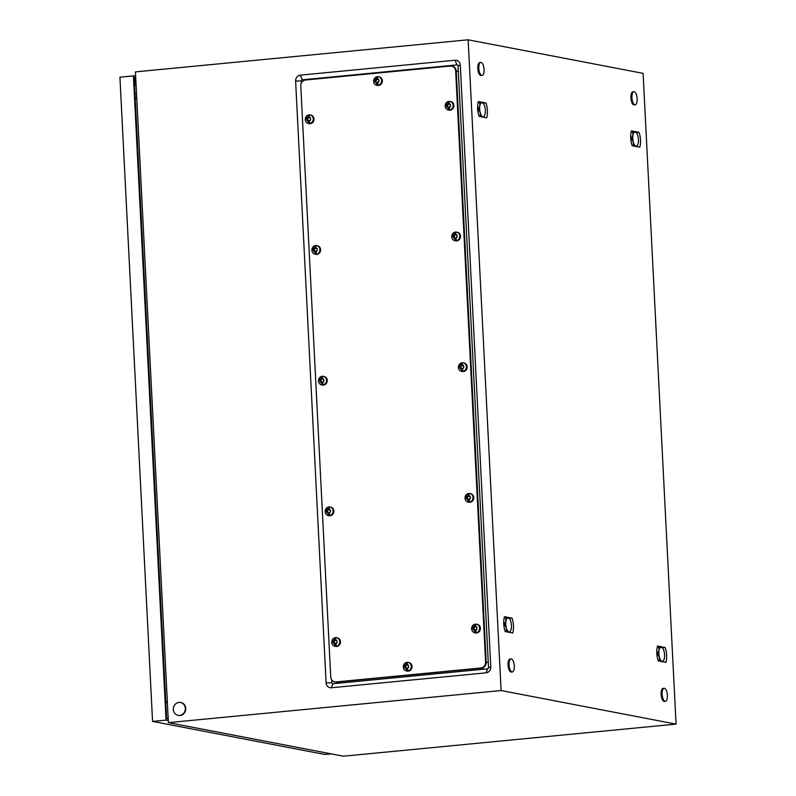 <?xml version="1.0" encoding="UTF-8"?>
<svg xmlns="http://www.w3.org/2000/svg" width="796" height="796" viewBox="0 0 796 796"><rect width="100%" height="100%" fill="white"/><g stroke="black" fill="none" stroke-linecap="round" stroke-linejoin="round"><path stroke-width="1.19" d="M301.455 82.874L301.356 80.983A1.065 0.975 100.9 0 1 302.281 79.829L457.013 64.904A1.065 0.975 100.9 0 1 458.048 65.869L488.535 667.665A1.065 0.975 100.9 0 1 487.61 668.819L332.877 683.744A1.065 0.975 100.9 0 1 331.842 682.779L331.703 679.893M676.073 724.111L501.102 690.54L468.138 39.8L643.108 73.361L676.073 724.111L343.365 756.2L168.394 722.639L501.102 690.54M490.784 666.948L460.297 65.153A5.433 4.965 -79.1 0 0 455.043 60.227L300.311 75.152A5.433 4.965 -79.1 0 0 295.615 81.033L326.101 682.829A5.433 4.965 -79.1 0 0 331.345 687.754L486.077 672.829A5.433 4.965 -79.1 0 0 490.784 666.948L488.535 667.665M168.394 722.639L135.429 71.889L468.138 39.8M486.664 117.838L487.043 116.375A11.462 4.517 84.5 0 0 487.301 114.654A11.462 4.517 84.5 0 0 487.431 112.704A11.462 4.517 84.5 0 0 487.401 110.624A11.462 4.517 84.5 0 0 487.222 108.515A11.462 4.517 84.5 0 0 486.893 106.475A11.462 4.517 84.5 0 0 486.396 104.425A11.462 4.517 84.5 0 0 485.918 102.983L478.336 101.53L477.968 102.983A11.462 4.517 84.5 0 0 477.7 104.714A11.462 4.517 84.5 0 0 477.58 106.664A11.462 4.517 84.5 0 0 477.6 108.744A11.462 4.517 84.5 0 0 477.789 110.853A11.462 4.517 84.5 0 0 478.117 112.893A11.462 4.517 84.5 0 0 478.615 114.942A11.462 4.517 84.5 0 0 479.092 116.385L486.664 117.838M639.775 147.21L640.143 145.748A11.462 4.517 84.5 0 0 640.412 144.016A11.462 4.517 84.5 0 0 640.531 142.066A11.462 4.517 84.5 0 0 640.511 139.987A11.462 4.517 84.5 0 0 640.322 137.877A11.462 4.517 84.5 0 0 639.994 135.847A11.462 4.517 84.5 0 0 639.496 133.788A11.462 4.517 84.5 0 0 639.019 132.345L631.447 130.892L631.069 132.355A11.462 4.517 84.5 0 0 630.81 134.086A11.462 4.517 84.5 0 0 630.681 136.026A11.462 4.517 84.5 0 0 630.711 138.116A11.462 4.517 84.5 0 0 630.89 140.225A11.462 4.517 84.5 0 0 631.218 142.255A11.462 4.517 84.5 0 0 631.726 144.305A11.462 4.517 84.5 0 0 632.193 145.758L639.775 147.21M512.763 633.009C513.967 628.342 513.718 623.387 512.017 618.154L504.435 616.701C503.231 621.377 503.49 626.323 505.191 631.556L512.763 633.009M665.874 662.381L666.242 660.919A11.462 4.517 84.5 0 0 666.511 659.188A11.462 4.517 84.5 0 0 666.63 657.247A11.462 4.517 84.5 0 0 666.61 655.168A11.462 4.517 84.5 0 0 666.421 653.048A11.462 4.517 84.5 0 0 666.093 651.019A11.462 4.517 84.5 0 0 665.595 648.969A11.462 4.517 84.5 0 0 665.118 647.516L657.546 646.063L657.168 647.526A11.462 4.517 84.5 0 0 656.909 649.257A11.462 4.517 84.5 0 0 656.78 651.208A11.462 4.517 84.5 0 0 656.809 653.287A11.462 4.517 84.5 0 0 656.989 655.397A11.462 4.517 84.5 0 0 657.317 657.426A11.462 4.517 84.5 0 0 657.814 659.486A11.462 4.517 84.5 0 0 658.292 660.929L665.874 662.381M136.793 98.813L135.191 98.087M135.181 97.878L136.753 98.187M165.817 702.719L167.399 703.017M165.787 702.142L167.309 701.306M512.017 618.154L509.082 618.263M639.019 132.345L636.094 132.454M665.118 647.516L662.192 647.626M485.918 102.983L482.983 103.092M173.319 709.505A6.557 5.98 100.9 0 1 180.543 702.49A6.557 5.98 100.9 0 1 185.309 708.35A6.557 5.98 100.9 0 1 178.075 715.355A6.557 5.98 100.9 0 1 173.319 709.505M180.762 702.54A6.557 5.98 100.9 0 1 180.981 702.57A6.557 5.98 100.9 0 1 185.747 708.43A6.557 5.98 100.9 0 1 178.513 715.445A6.557 5.98 100.9 0 1 178.294 715.395M509.032 664.929A6.557 2.577 -95.5 0 1 511.032 658.909A6.557 2.577 -95.5 0 1 514.286 665.934A6.557 2.577 -95.5 0 1 512.286 671.953A6.557 2.577 -95.5 0 1 509.032 664.929M512.286 671.953L511.291 672.053A6.557 2.577 -95.5 0 1 508.037 665.028A6.557 2.577 -95.5 0 1 510.037 659.008L511.032 658.909M631.924 97.779A6.557 2.577 -95.5 0 1 633.914 91.759A6.557 2.577 -95.5 0 1 637.168 98.784A6.557 2.577 -95.5 0 1 635.178 104.803A6.557 2.577 -95.5 0 1 631.924 97.779M635.178 104.803L634.173 104.903A6.557 2.577 -95.5 0 1 630.92 97.878A6.557 2.577 -95.5 0 1 632.919 91.858L633.914 91.759M662.143 694.291A6.557 2.577 -95.5 0 1 664.133 688.271A6.557 2.577 -95.5 0 1 667.386 695.306A6.557 2.577 -95.5 0 1 665.396 701.316A6.557 2.577 -95.5 0 1 662.143 694.291M665.396 701.316L664.391 701.415A6.557 2.577 -95.5 0 1 661.138 694.391A6.557 2.577 -95.5 0 1 663.138 688.371L664.133 688.271M478.814 68.416A6.557 2.577 -95.5 0 1 480.814 62.396A6.557 2.577 -95.5 0 1 484.067 69.421A6.557 2.577 -95.5 0 1 482.068 75.441A6.557 2.577 -95.5 0 1 478.814 68.416M482.068 75.441L481.073 75.53A6.557 2.577 -95.5 0 1 477.819 68.506A6.557 2.577 -95.5 0 1 479.819 62.486L480.814 62.396M136.096 85.212A1.642 1.492 100.9 0 1 134.534 83.729A1.642 1.492 100.9 0 1 135.937 81.958M134.216 78.943L135.798 79.242M134.295 80.565L135.877 80.874M134.385 82.306L134.902 82.406M168.205 718.917L166.623 718.609L134.156 77.63L135.728 77.928M168.284 720.539L166.046 720.111L133.41 75.879L135.648 76.307M331.206 753.872L324.907 754.479L152.563 721.415L119.927 77.182L133.41 75.879M152.563 721.415L166.046 720.111M136.514 93.46L134.942 93.152M136.544 93.898L134.962 93.59M450.387 66.038A5.463 4.985 100.9 0 1 455.66 70.973L485.6 662.063A5.463 4.985 100.9 0 1 480.884 667.973L336.012 681.943A5.463 4.985 100.9 0 1 330.738 677.008L300.788 85.918A5.463 4.985 100.9 0 1 305.515 80.008L450.387 66.038M451.989 66.158A5.463 4.985 100.9 0 1 456.247 71.093L486.187 662.182A5.463 4.985 100.9 0 1 481.471 668.083L336.599 682.063A5.463 4.985 100.9 0 1 334.997 681.933M453.591 66.456L452.277 66.207A5.463 4.985 100.9 0 1 456.247 71.093L486.187 662.182A5.463 4.985 100.9 0 1 481.471 668.083L336.599 682.063A5.463 4.985 100.9 0 1 335.295 682.003L334.708 681.883M404.567 663.585L403.283 667.058A4.368 3.99 100.9 0 1 408.109 662.391A4.368 3.99 100.9 0 1 411.283 666.302A4.368 3.99 100.9 0 1 403.622 668.55A4.368 3.99 100.9 0 1 403.293 667.068L403.622 668.55M406.06 663.187L405.98 665.148L404.885 665.645L404.995 667.814L406.129 668.103L406.408 670.133L407.651 670.013L407.373 667.973L408.457 667.486L408.348 665.317L407.224 665.028L407.303 663.068L406.06 663.187L406.676 665.287L405.592 665.784L405.93 666.839L405.224 666.71M408.109 662.391L408.855 662.531A4.368 3.99 100.9 0 1 412.03 666.441A4.368 3.99 100.9 0 1 407.204 671.118L406.467 670.968M405.592 665.784L404.885 665.645A2.189 1.99 100.9 0 1 405.95 664.56M406.577 665.406L405.88 665.277M406.676 665.287L405.98 665.148M407.273 663.217L406.577 663.287M407.194 664.441A2.189 1.99 100.9 0 1 408.348 665.317L407.333 665.138M406.02 667.993L406.826 668.232L406.915 670.073M406.826 668.232L406.129 668.103M405.93 666.839L405.701 667.943M331.763 642.362A4.368 3.99 100.9 0 1 336.579 637.686A4.368 3.99 100.9 0 1 339.753 641.586A4.368 3.99 100.9 0 1 332.081 643.845A4.368 3.99 100.9 0 1 331.763 642.362M334.519 638.482L334.439 640.442L333.355 640.939L333.464 643.108L334.589 643.397L334.877 645.427L336.121 645.307L335.842 643.268L336.927 642.78L336.817 640.611L335.693 640.322L335.773 638.362L334.519 638.482L335.146 640.581L334.061 641.078L334.39 642.133L333.693 641.994M336.579 637.686L337.325 637.825A4.368 3.99 100.9 0 1 340.499 641.735A4.368 3.99 100.9 0 1 335.673 646.412L334.937 646.262M334.061 641.078L333.355 640.939A2.189 1.99 100.9 0 1 334.41 639.855M335.046 640.7L334.35 640.571M335.146 640.581L334.439 640.442M335.733 638.511L335.046 638.581M335.663 639.735A2.189 1.99 100.9 0 1 336.817 640.611L335.803 640.432M334.489 643.287L335.295 643.526L335.385 645.367M335.295 643.526L334.589 643.397M334.39 642.133L334.171 643.238M326.42 508.186L325.136 511.659A4.368 3.99 100.9 0 1 329.962 506.992A4.368 3.99 100.9 0 1 333.136 510.903A4.368 3.99 100.9 0 1 325.465 513.151A4.368 3.99 100.9 0 1 325.136 511.669L325.465 513.151M327.902 507.788L327.823 509.758L326.738 510.246L326.848 512.415L327.972 512.704L328.25 514.733L329.504 514.614L329.226 512.584L330.31 512.087L330.201 509.918L329.076 509.639L329.156 507.669L327.902 507.788L328.519 509.888L327.435 510.385L327.773 511.44L327.076 511.311M329.962 506.992L330.698 507.142A4.368 3.99 100.9 0 1 333.872 511.042A4.368 3.99 100.9 0 1 329.056 515.718L328.31 515.579M327.435 510.385L326.738 510.246A2.189 1.99 100.9 0 1 327.793 509.171M328.43 510.007L327.733 509.878M328.519 509.888L327.823 509.758M329.116 507.828L328.42 507.888M329.046 509.052A2.189 1.99 100.9 0 1 330.201 509.918L329.176 509.738M327.862 512.604L328.668 512.833L328.768 514.684M328.668 512.833L327.972 512.704M327.773 511.44L327.544 512.544M319.793 377.503L318.509 380.966A4.368 3.99 100.9 0 1 323.335 376.309A4.368 3.99 100.9 0 1 326.509 380.209A4.368 3.99 100.9 0 1 318.848 382.468A4.368 3.99 100.9 0 1 318.519 380.976L318.848 382.468M321.285 377.105L321.206 379.065L320.121 379.563L320.231 381.732L321.355 382.01L321.634 384.04L322.887 383.921L322.599 381.891L323.683 381.393L323.574 379.224L322.45 378.946L322.529 376.976L321.285 377.105L321.902 379.195L320.818 379.692L321.156 380.747L320.45 380.617M323.335 376.309L324.081 376.448A4.368 3.99 100.9 0 1 327.255 380.349A4.368 3.99 100.9 0 1 322.44 385.025L321.693 384.886M320.818 379.692L320.121 379.563A2.189 1.99 100.9 0 1 321.176 378.478M321.813 379.314L321.106 379.185M321.902 379.195L321.206 379.065M322.499 377.135L321.803 377.204M322.42 378.359A2.189 1.99 100.9 0 1 323.574 379.224L322.559 379.045M321.246 381.911L322.052 382.14L322.141 383.99M322.052 382.14L321.355 382.01M321.156 380.747L320.927 381.851M313.176 246.81L311.893 250.272A4.368 3.99 100.9 0 1 316.718 245.616A4.368 3.99 100.9 0 1 319.892 249.516A4.368 3.99 100.9 0 1 312.221 251.775A4.368 3.99 100.9 0 1 311.893 250.292L312.221 251.775M314.659 246.412L314.579 248.372L313.495 248.869L313.604 251.038L314.728 251.317L315.017 253.347L316.261 253.227L315.982 251.198L317.067 250.7L316.957 248.531L315.833 248.252L315.913 246.292L314.659 246.412L315.286 248.511L314.191 248.999L314.529 250.063L313.833 249.924M316.718 245.616L317.465 245.755A4.368 3.99 100.9 0 1 320.639 249.655A4.368 3.99 100.9 0 1 315.813 254.332L315.067 254.193M314.191 248.999L313.495 248.869A2.189 1.99 100.9 0 1 314.549 247.785M315.186 248.631L314.49 248.491M315.286 248.511L314.579 248.372M315.873 246.442L315.176 246.511M315.803 247.665A2.189 1.99 100.9 0 1 316.957 248.531L315.932 248.352M314.629 251.218L315.435 251.456L315.524 253.297M315.435 251.456L314.728 251.317M314.529 250.063L314.311 251.158M306.56 116.117L305.276 119.579A4.368 3.99 100.9 0 1 310.092 114.922A4.368 3.99 100.9 0 1 313.266 118.823A4.368 3.99 100.9 0 1 305.604 121.082A4.368 3.99 100.9 0 1 305.276 119.599L305.604 121.082M308.042 115.718L307.962 117.679L306.878 118.176L306.987 120.345L308.112 120.624L308.39 122.664L309.644 122.544L309.355 120.504L310.45 120.017L310.34 117.848L309.206 117.559L309.286 115.599L308.042 115.718L308.659 117.818L307.574 118.315L307.913 119.37L307.216 119.231M310.092 114.922L310.838 115.062A4.368 3.99 100.9 0 1 314.012 118.972A4.368 3.99 100.9 0 1 309.196 123.649L308.45 123.499M307.574 118.315L306.878 118.176A2.189 1.99 100.9 0 1 307.933 117.092M308.569 117.937L307.863 117.798M308.659 117.818L307.962 117.679M309.256 115.748L308.559 115.818M309.176 116.972A2.189 1.99 100.9 0 1 310.34 117.848L309.316 117.659M308.002 120.524L308.808 120.763L308.908 122.604M308.808 120.763L308.112 120.624M307.913 119.37L307.684 120.475M374.896 77.918L373.623 81.381A4.368 3.99 100.9 0 1 378.438 76.724A4.368 3.99 100.9 0 1 381.612 80.625A4.368 3.99 100.9 0 1 373.951 82.883A4.368 3.99 100.9 0 1 373.623 81.401L373.951 82.883M376.389 77.52L376.309 79.481L375.224 79.978L375.334 82.147L376.458 82.426L376.737 84.466L377.991 84.336L377.702 82.306L378.796 81.809L378.677 79.64L377.553 79.361L377.632 77.401L376.389 77.52L377.005 79.62L375.921 80.107L376.259 81.172L375.553 81.033M378.438 76.724L379.185 76.864A4.368 3.99 100.9 0 1 382.359 80.774A4.368 3.99 100.9 0 1 377.543 85.451L376.797 85.301M375.921 80.107L375.224 79.978A2.189 1.99 100.9 0 1 376.279 78.894M376.916 79.739L376.21 79.6M377.005 79.62L376.309 79.481M377.603 77.55L376.906 77.62M377.523 78.774A2.189 1.99 100.9 0 1 378.677 79.64L377.662 79.461M376.349 82.326L377.155 82.565L377.254 84.406M377.155 82.565L376.458 82.426M376.259 81.172L376.03 82.267M446.437 102.624L445.153 106.087A4.368 3.99 100.9 0 1 449.979 101.43A4.368 3.99 100.9 0 1 453.143 105.331A4.368 3.99 100.9 0 1 445.481 107.589A4.368 3.99 100.9 0 1 445.153 106.107M447.919 102.226L447.84 104.186L446.755 104.684L446.864 106.853L447.989 107.132L448.267 109.171L449.521 109.042L449.243 107.012L450.327 106.515L450.218 104.346L449.093 104.067L449.173 102.107L447.919 102.226L448.536 104.326L447.452 104.823L447.79 105.878L447.093 105.739M449.979 101.43L450.715 101.57A4.368 3.99 100.9 0 1 453.889 105.48A4.368 3.99 100.9 0 1 449.073 110.156L448.327 110.007M447.452 104.823L446.755 104.684A2.189 1.99 100.9 0 1 447.81 103.599M448.447 104.445L447.75 104.306M448.536 104.326L447.84 104.186M449.133 102.256L448.437 102.326M450.208 104.356L449.193 104.167M447.879 107.032L448.685 107.271L448.785 109.112M448.685 107.271L447.989 107.132M447.79 105.878L447.561 106.972M459.67 364.001L458.387 367.473A4.368 3.99 100.9 0 1 463.212 362.807A4.368 3.99 100.9 0 1 466.386 366.717A4.368 3.99 100.9 0 1 458.725 368.976A4.368 3.99 100.9 0 1 458.397 367.483M461.163 363.613L461.083 365.573L459.998 366.07L460.108 368.24L461.232 368.518L461.511 370.548L462.765 370.429L462.476 368.399L463.561 367.901L463.451 365.732L462.327 365.454L462.406 363.483L461.163 363.613L461.78 365.702L460.695 366.2L461.033 367.255L460.327 367.125M463.212 362.807L463.959 362.956A4.368 3.99 100.9 0 1 467.133 366.856A4.368 3.99 100.9 0 1 462.317 371.533L461.571 371.394M460.695 366.2L459.998 366.07A2.189 1.99 100.9 0 1 461.053 364.986M461.69 365.822L460.983 365.692M461.78 365.702L461.083 365.573M462.376 363.643L461.68 363.712M463.451 365.742L462.436 365.553M461.123 368.419L461.929 368.647L462.018 370.498M461.929 368.647L461.232 368.518M461.033 367.255L460.804 368.359M453.053 233.318L451.77 236.78A4.368 3.99 100.9 0 1 456.596 232.124A4.368 3.99 100.9 0 1 459.77 236.024A4.368 3.99 100.9 0 1 452.098 238.283A4.368 3.99 100.9 0 1 451.78 236.8M454.536 232.92L454.456 234.88L453.372 235.377L453.481 237.546L454.606 237.825L454.894 239.855L456.138 239.735L455.859 237.706L456.944 237.208L456.834 235.039L455.71 234.76L455.79 232.8L454.536 232.92L455.163 235.019L454.078 235.507L454.407 236.571L453.71 236.432M456.596 232.124L457.342 232.263A4.368 3.99 100.9 0 1 460.516 236.163A4.368 3.99 100.9 0 1 455.69 240.84L454.944 240.7M454.078 235.507L453.372 235.377A2.189 1.99 100.9 0 1 454.426 234.293M455.063 235.138L454.367 234.999M455.163 235.019L454.456 234.88M455.75 232.949L455.063 233.019M456.834 235.049L455.819 234.86M454.506 237.725L455.312 237.964L455.402 239.805M455.312 237.964L454.606 237.825M454.407 236.571L454.188 237.666M465.013 498.177A4.368 3.99 100.9 0 1 469.839 493.5A4.368 3.99 100.9 0 1 473.013 497.41A4.368 3.99 100.9 0 1 465.342 499.659A4.368 3.99 100.9 0 1 465.013 498.177M467.779 494.296L467.7 496.266L466.615 496.754L466.725 498.923L467.849 499.211L468.128 501.241L469.381 501.122L469.103 499.092L470.187 498.595L470.078 496.425L468.953 496.137L469.033 494.177L467.779 494.296L468.396 496.396L467.312 496.893L467.65 497.948L466.954 497.818M469.839 493.5L470.575 493.649A4.368 3.99 100.9 0 1 473.749 497.55A4.368 3.99 100.9 0 1 468.934 502.226L468.187 502.087M467.312 496.893L466.615 496.754A2.189 1.99 100.9 0 1 467.67 495.679M468.307 496.515L467.61 496.386M468.396 496.396L467.7 496.266M468.993 494.336L468.297 494.396M470.078 496.435L469.053 496.246M467.75 499.102L468.545 499.341L468.645 501.181M468.545 499.341L467.849 499.211M467.65 497.948L467.431 499.052M472.914 625.387L471.63 628.86A4.368 3.99 100.9 0 1 476.456 624.193A4.368 3.99 100.9 0 1 479.63 628.094A4.368 3.99 100.9 0 1 471.958 630.352A4.368 3.99 100.9 0 1 471.64 628.87M474.406 624.989L474.326 626.95L473.232 627.447L473.341 629.616L474.476 629.895L474.754 631.934L475.998 631.815L475.719 629.775L476.804 629.288L476.695 627.119L475.57 626.83L475.65 624.87L474.406 624.989L475.023 627.089L473.938 627.586L474.277 628.641L473.57 628.502M476.456 624.193L477.202 624.333A4.368 3.99 100.9 0 1 480.376 628.243A4.368 3.99 100.9 0 1 475.55 632.919L474.814 632.77M473.938 627.586L473.232 627.447A2.189 1.99 100.9 0 1 474.297 626.362M474.923 627.208L474.227 627.079M475.023 627.089L474.326 626.95M475.62 625.019L474.923 625.089M476.695 627.129L475.68 626.93M474.366 629.795L475.172 630.034L475.262 631.875M475.172 630.034L474.476 629.895M474.277 628.641L474.048 629.745M661.983 647.586L658.71 646.959L659.068 650.223L657.426 653.675A8.189 3.224 84.5 0 0 657.426 653.705L659.426 657.277L659.416 661.048A8.189 3.224 84.5 0 0 659.426 661.058L662.063 661.277A7.094 2.796 84.5 0 0 663.516 660.491A7.094 2.796 84.5 0 0 664.352 658.222A7.094 2.796 84.5 0 0 663.993 651.168A7.094 2.796 84.5 0 0 662.282 647.725A7.094 2.796 84.5 0 0 661.347 647.178A7.094 2.796 84.5 0 0 659.068 650.223A7.094 2.796 84.5 0 0 659.426 657.277A7.094 2.796 84.5 0 0 662.063 661.277L662.7 661.685A8.189 3.224 84.5 0 0 662.71 661.675L663.307 660.76M658.71 646.959A8.189 3.224 84.5 0 0 658.71 646.969L657.267 647.098L658.71 646.969M657.426 653.675L656.829 653.735M656.839 653.755L657.426 653.705M635.885 132.415L632.611 131.788L632.969 135.051L631.327 138.504A8.189 3.224 84.5 0 0 631.327 138.524L633.327 142.106L633.317 145.867L635.964 146.096A7.094 2.796 84.5 0 0 637.417 145.32A7.094 2.796 84.5 0 0 638.253 143.051A7.094 2.796 84.5 0 0 637.894 135.997A7.094 2.796 84.5 0 0 636.183 132.554A7.094 2.796 84.5 0 0 635.248 131.997A7.094 2.796 84.5 0 0 632.969 135.051A7.094 2.796 84.5 0 0 633.327 142.106A7.094 2.796 84.5 0 0 635.964 146.096L636.601 146.514A8.189 3.224 84.5 0 0 636.611 146.504L637.208 145.588M632.611 131.788L631.168 131.927L632.611 131.788M630.74 138.584L631.327 138.524L630.74 138.564M482.784 103.042L479.51 102.415L479.859 105.689L478.227 109.142A8.189 3.224 84.5 0 0 478.227 109.161L480.217 112.733L480.217 116.505L482.864 116.733A7.094 2.796 84.5 0 0 484.316 115.947A7.094 2.796 84.5 0 0 485.142 113.679A7.094 2.796 84.5 0 0 484.784 106.634A7.094 2.796 84.5 0 0 483.082 103.181A7.094 2.796 84.5 0 0 482.147 102.634A7.094 2.796 84.5 0 0 479.859 105.689A7.094 2.796 84.5 0 0 480.217 112.733A7.094 2.796 84.5 0 0 482.864 116.733L483.5 117.141A8.189 3.224 84.5 0 0 483.51 117.131L484.107 116.216M478.058 102.565L479.5 102.425A8.189 3.224 84.5 0 0 479.5 102.425L478.058 102.555M478.227 109.142L477.63 109.201L478.227 109.161M508.883 618.213L505.609 617.587L505.957 620.86L504.326 624.313A8.189 3.224 84.5 0 0 504.326 624.333L506.316 627.905L506.316 631.676L508.962 631.905A7.094 2.796 84.5 0 0 510.415 631.128A7.094 2.796 84.5 0 0 511.241 628.85A7.094 2.796 84.5 0 0 510.883 621.805A7.094 2.796 84.5 0 0 509.181 618.353A7.094 2.796 84.5 0 0 508.246 617.805A7.094 2.796 84.5 0 0 505.957 620.86A7.094 2.796 84.5 0 0 506.316 627.905A7.094 2.796 84.5 0 0 508.962 631.905L509.599 632.313A8.189 3.224 84.5 0 0 509.599 632.303L510.206 631.397M505.609 617.587A8.189 3.224 84.5 0 0 505.599 617.596L504.157 617.726L505.599 617.596M503.729 624.392L504.326 624.333L503.729 624.372M487.61 668.819L486.077 672.829M332.877 683.744L331.345 687.754M331.842 682.779L326.101 682.829M301.356 80.983L295.615 81.033M302.281 79.829L300.311 75.152M457.013 64.904L455.043 60.227M458.048 65.869L460.297 65.153M457.561 71.341L455.66 70.973M487.5 662.431L485.6 662.063M482.784 668.341L480.884 667.973M337.912 682.311L336.012 681.943M408.348 665.317A2.189 1.99 100.9 0 1 407.403 668.56M406.159 668.69A2.189 1.99 100.9 0 1 404.885 665.645M336.817 640.611A2.189 1.99 100.9 0 1 335.872 643.855M334.618 643.984A2.189 1.99 100.9 0 1 333.355 640.939M330.201 509.918A2.189 1.99 100.9 0 1 329.255 513.171M328.002 513.291A2.189 1.99 100.9 0 1 326.738 510.246M323.574 379.224A2.189 1.99 100.9 0 1 322.629 382.478M321.385 382.597A2.189 1.99 100.9 0 1 320.121 379.563M316.957 248.531A2.189 1.99 100.9 0 1 316.012 251.785M314.758 251.904A2.189 1.99 100.9 0 1 313.495 248.869M310.34 117.848A2.189 1.99 100.9 0 1 309.385 121.091M308.142 121.211A2.189 1.99 100.9 0 1 306.878 118.176M378.677 79.64A2.189 1.99 100.9 0 1 377.732 82.893M376.488 83.013A2.189 1.99 100.9 0 1 375.224 79.978M449.063 103.48A2.189 1.99 100.9 0 1 449.272 107.599M448.019 107.719A2.189 1.99 100.9 0 1 446.755 104.684M462.297 364.866A2.189 1.99 100.9 0 1 462.506 368.986M461.262 369.105A2.189 1.99 100.9 0 1 459.998 366.07M455.68 234.173A2.189 1.99 100.9 0 1 455.889 238.293M454.635 238.412A2.189 1.99 100.9 0 1 453.372 235.377M468.924 495.55A2.189 1.99 100.9 0 1 469.133 499.679M467.879 499.798A2.189 1.99 100.9 0 1 466.615 496.754M475.54 626.243A2.189 1.99 100.9 0 1 475.749 630.362M474.506 630.492A2.189 1.99 100.9 0 1 473.232 627.447M452.277 66.207L451.69 66.098M336.608 682.252L335.295 682.003M333.036 638.88L331.753 642.352L332.081 643.845M445.153 106.087L445.481 107.589M458.387 367.473L458.725 368.976M451.77 236.78L452.098 238.283M466.297 494.694L465.013 498.167L465.342 499.659M471.63 628.86L471.958 630.352M663.516 660.491L662.889 661.406M637.417 145.32L636.79 146.235M484.316 115.947L483.689 116.873M510.415 631.128L509.788 632.044"/></g></svg>
